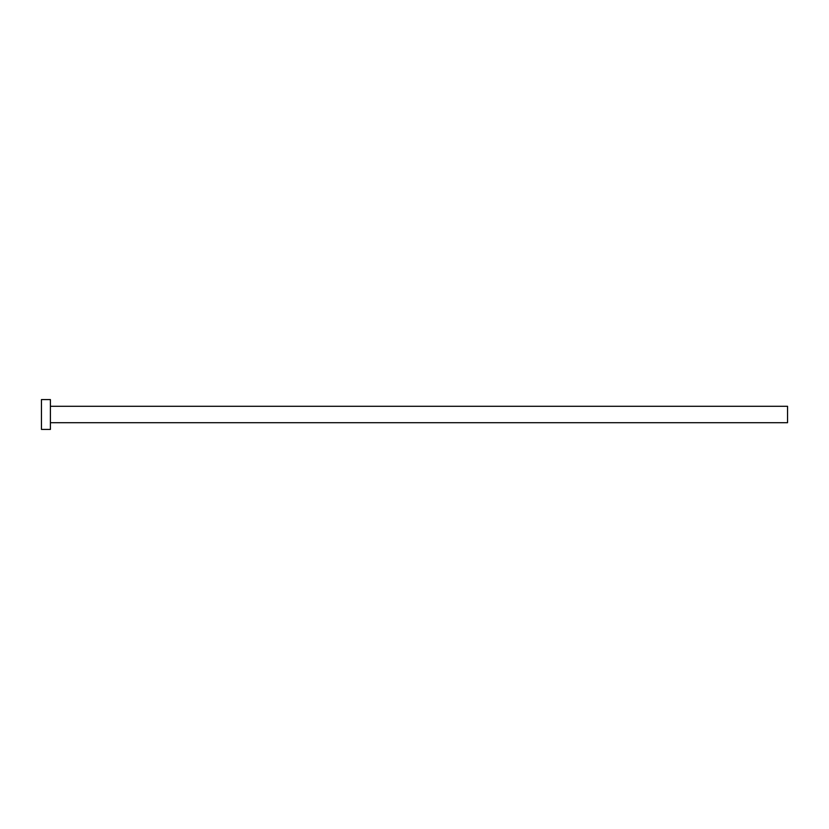 <?xml version="1.0" encoding="UTF-8"?>
<svg xmlns="http://www.w3.org/2000/svg" width="829" height="829" viewBox="0 0 829 829"><rect width="100%" height="100%" fill="white"/><g stroke="black" fill="none" stroke-linecap="round" stroke-linejoin="round"><path stroke-width="1.24" d="M50.403 406.293L787.55 406.293L787.55 422.707L50.403 422.707M50.403 414.5L50.403 429.422L41.45 429.422L41.45 399.578L50.403 399.578L50.403 414.5"/></g></svg>
